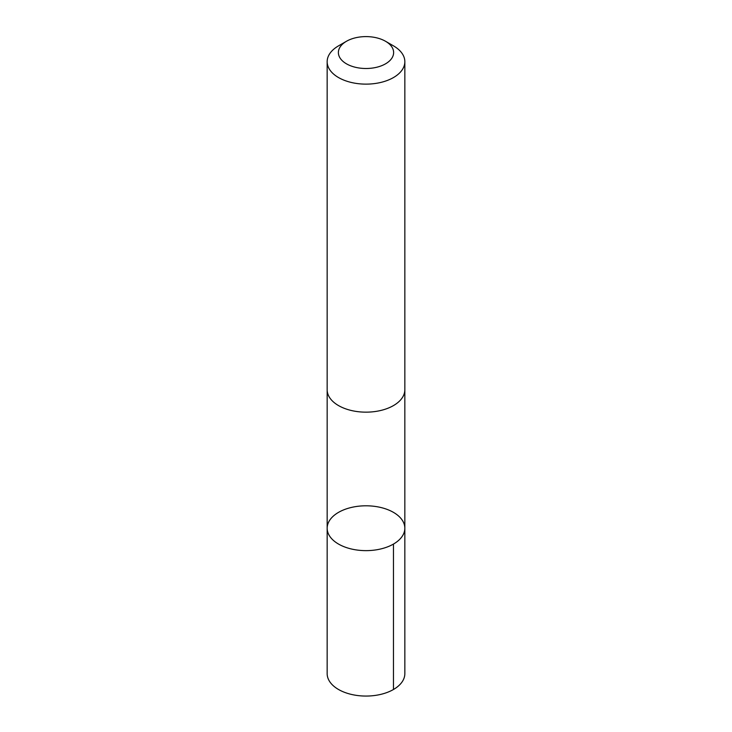 <?xml version="1.0" encoding="UTF-8"?>
<svg xmlns="http://www.w3.org/2000/svg" width="732" height="732" viewBox="0 0 732 732"><rect width="100%" height="100%" fill="white"/><g stroke="black" fill="none" stroke-linecap="round" stroke-linejoin="round"><path stroke-width="1.1" d="M331.688 517.716A38.833 22.418 180 0 1 375.37 506.462A38.833 22.418 180 0 1 404.833 528.22A38.833 22.418 180 0 1 366 550.638A38.833 22.418 180 0 1 327.167 528.22A38.833 22.418 180 0 1 331.688 517.716M327.158 673.641A38.842 22.427 0 0 0 356.63 695.4A38.842 22.427 0 0 0 400.312 684.146A38.842 22.427 0 0 0 404.842 673.641L404.833 528.22A38.833 22.418 180 0 1 366 550.638A38.833 22.418 180 0 1 327.167 528.22L327.158 673.641M346.465 41.276L338.541 45.851A38.842 22.427 0 0 0 327.158 61.708L327.158 389.735A38.842 22.427 0 0 0 356.63 411.494A38.842 22.427 0 0 0 400.312 400.239A38.842 22.427 0 0 0 404.842 389.735L404.842 61.708A38.842 22.427 0 0 0 393.459 45.851L385.535 41.276A27.624 15.948 0 0 0 346.465 41.276A27.624 15.948 0 0 0 349.585 65.377A27.624 15.948 0 0 0 390.412 60.024A27.624 15.948 0 0 0 385.535 41.276M327.158 61.708A38.842 22.427 0 0 0 356.63 83.466A38.842 22.427 0 0 0 400.312 72.212A38.842 22.427 0 0 0 404.842 61.708M393.459 544.068L393.459 689.498M327.167 390.238L327.167 528.22M404.833 390.238L404.833 528.22"/></g></svg>
